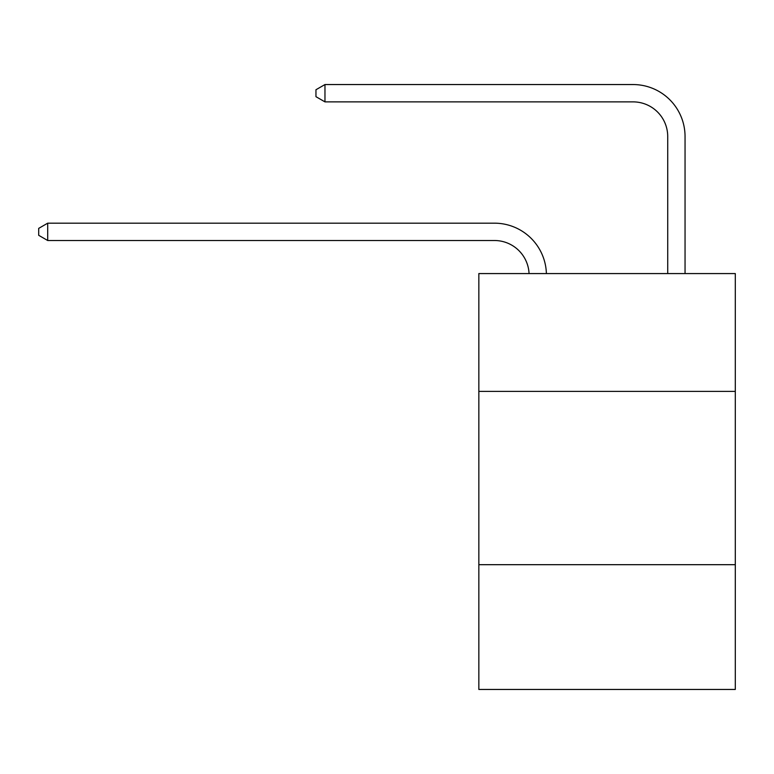 <?xml version="1.0" encoding="UTF-8"?>
<svg xmlns="http://www.w3.org/2000/svg" width="774" height="774" viewBox="0 0 774 774"><rect width="100%" height="100%" fill="white"/><g stroke="black" fill="none" stroke-linecap="round" stroke-linejoin="round"><path stroke-width="1.16" d="M735.3 391.402L735.3 273.57L478.845 273.57L478.845 391.402L735.3 391.402L735.3 689.45L478.845 689.45L478.845 391.402M735.3 564.681L478.845 564.681M529.058 273.57A34.656 34.656 0 0 0 494.431 240.511A34.656 34.656 0 0 1 529.058 273.57A34.656 34.656 0 0 0 494.431 240.511A34.656 34.656 0 0 1 529.058 273.57A34.656 34.656 0 0 0 494.431 240.511A34.656 34.656 0 0 1 529.058 273.57A34.656 34.656 0 0 0 494.431 240.511A34.656 34.656 0 0 1 529.058 273.57A34.656 34.656 0 0 0 494.431 240.511A34.656 34.656 0 0 1 529.058 273.57A34.656 34.656 0 0 0 494.431 240.511A34.656 34.656 0 0 1 529.058 273.57A34.656 34.656 0 0 0 494.431 240.511A34.656 34.656 0 0 1 529.058 273.57A34.656 34.656 0 0 0 494.431 240.511A34.656 34.656 0 0 1 529.058 273.57A34.656 34.656 0 0 0 494.431 240.511L47.707 240.511L38.7 235.306L38.7 228.378L47.707 223.173L494.431 223.173A51.984 51.984 0 0 1 546.396 273.57M667.72 273.57L667.72 136.534A34.656 34.656 0 0 0 633.064 101.878L324.964 101.878L315.956 96.682L315.956 89.745L324.964 84.55L633.064 84.55A51.984 51.984 0 0 1 685.048 136.534L685.048 273.57M47.707 223.173L494.431 223.173L47.707 223.173L494.431 223.173L47.707 223.173L494.431 223.173L47.707 223.173L494.431 223.173L47.707 223.173L494.431 223.173L47.707 223.173L494.431 223.173L47.707 223.173L494.431 223.173L47.707 223.173L494.431 223.173L47.707 223.173L47.707 240.511M667.72 136.534A34.656 34.656 0 0 0 633.064 101.878A34.656 34.656 0 0 1 667.72 136.534A34.656 34.656 0 0 0 633.064 101.878A34.656 34.656 0 0 1 667.72 136.534A34.656 34.656 0 0 0 633.064 101.878A34.656 34.656 0 0 1 667.72 136.534A34.656 34.656 0 0 0 633.064 101.878A34.656 34.656 0 0 1 667.72 136.534A34.656 34.656 0 0 0 633.064 101.878A34.656 34.656 0 0 1 667.72 136.534A34.656 34.656 0 0 0 633.064 101.878A34.656 34.656 0 0 1 667.72 136.534A34.656 34.656 0 0 0 633.064 101.878A34.656 34.656 0 0 1 667.72 136.534A34.656 34.656 0 0 0 633.064 101.878A34.656 34.656 0 0 1 667.72 136.534M324.964 84.55L633.064 84.55L324.964 84.55L633.064 84.55L324.964 84.55L633.064 84.55L324.964 84.55L633.064 84.55L324.964 84.55L633.064 84.55L324.964 84.55L633.064 84.55L324.964 84.55L633.064 84.55L324.964 84.55L633.064 84.55L324.964 84.55L324.964 101.878"/></g></svg>
